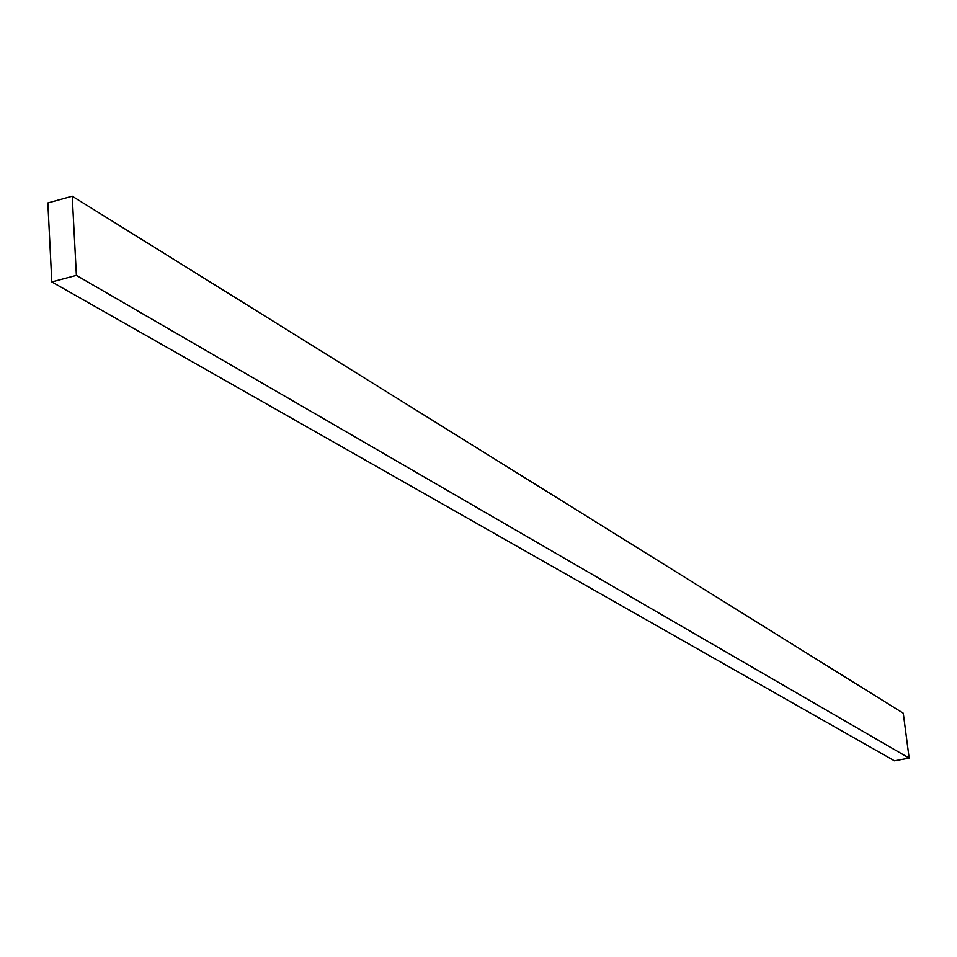 <?xml version="1.0" encoding="UTF-8"?>
<svg xmlns="http://www.w3.org/2000/svg" width="957" height="957" viewBox="0 0 957 957"><rect width="100%" height="100%" fill="white"/><g stroke="black" fill="none" stroke-linecap="round" stroke-linejoin="round"><path stroke-width="1.44" d="M72.23 196.185L47.85 202.932L51.81 281.92L894.424 760.815L909.15 758.135L903.276 713.216L72.23 196.185L76.393 275.377L909.15 758.135M51.81 281.92L76.393 275.377"/></g></svg>
